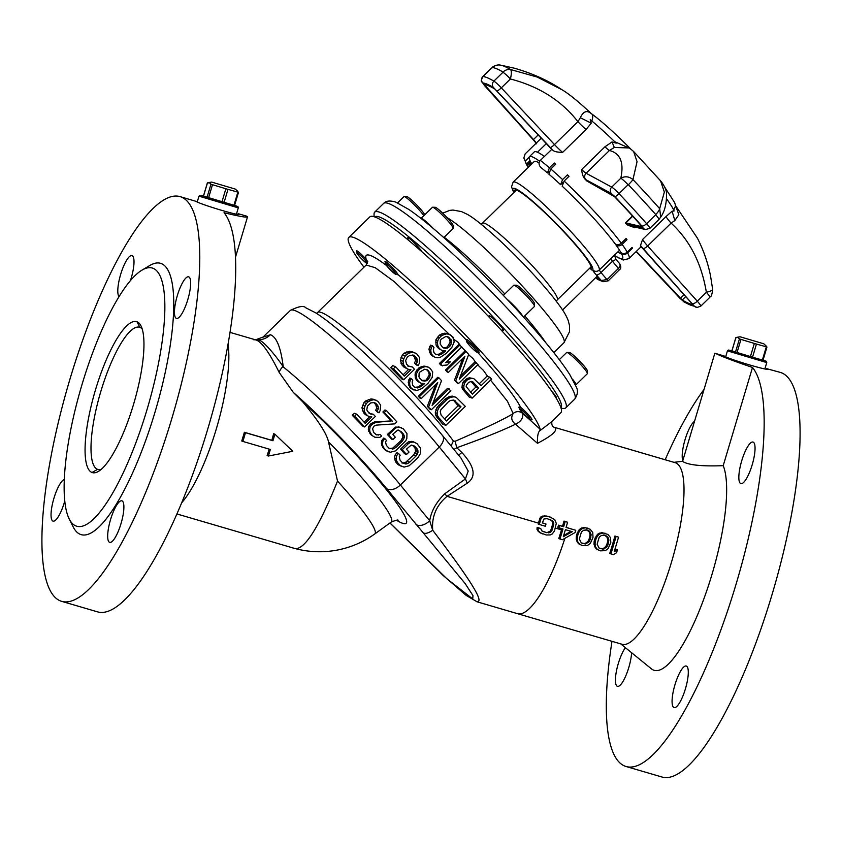 <?xml version="1.0" encoding="UTF-8"?>
<svg xmlns="http://www.w3.org/2000/svg" width="842" height="842" viewBox="0 0 842 842"><rect width="100%" height="100%" fill="white"/><g stroke="black" fill="none" stroke-linecap="round" stroke-linejoin="round"><path stroke-width="1.26" d="M152.928 268.24A134.51 34.722 106.3 0 1 147.097 409.349A134.51 34.722 106.3 0 1 76.085 526.008A134.51 34.722 106.3 0 1 69.181 518.914A134.51 34.722 106.3 0 1 81.179 387.373A134.51 34.722 106.3 0 1 142.014 270.124A134.51 34.722 106.3 0 1 152.928 268.24M133.573 404.276A78.653 20.303 -73.7 0 0 141.014 325.917A78.653 20.303 -73.7 0 0 136.962 321.76A78.664 20.303 -73.7 0 0 95.451 389.972A78.664 20.303 -73.7 0 0 92.02 472.488A78.653 20.303 -73.7 0 0 98.43 471.394A78.653 20.303 -73.7 0 0 133.573 404.276M69.181 518.914L73.222 526.966A141.351 36.49 -73.7 0 0 80.474 534.417A141.351 36.49 -73.7 0 0 155.096 411.833A141.351 36.49 -73.7 0 0 161.222 263.546A141.351 36.49 -73.7 0 0 149.76 265.514L142.014 270.124M181.072 196.954A210.847 54.435 106.3 0 1 172.515 416.211A210.847 54.435 106.3 0 1 61.613 601.335A210.847 54.435 106.3 0 1 60.624 601.009A210.847 54.435 106.3 0 1 69.181 381.752A210.847 54.435 106.3 0 1 180.083 196.628A210.847 54.435 106.3 0 1 181.072 196.954M109.597 542.343A21.65 5.589 -73.7 0 0 109.702 542.374A21.65 5.589 -73.7 0 0 121.09 523.366A21.65 5.589 -73.7 0 0 121.974 500.843A21.65 5.589 -73.7 0 0 121.869 500.811A21.65 5.589 -73.7 0 0 110.481 519.819A21.65 5.589 -73.7 0 0 109.597 542.343M176.367 318.371A21.65 5.589 -73.7 0 0 176.473 318.402A21.65 5.589 -73.7 0 0 187.861 299.394A21.65 5.589 -73.7 0 0 188.734 276.871A21.65 5.589 -73.7 0 0 188.64 276.839A21.65 5.589 -73.7 0 0 177.252 295.847A21.65 5.589 -73.7 0 0 176.367 318.371M130.447 280.586A21.65 5.589 -73.7 0 0 132.089 255.621A21.65 5.589 -73.7 0 0 131.994 255.589A21.65 5.589 -73.7 0 0 121.037 273.155A21.65 5.589 -73.7 0 0 119.048 296.647M64.287 479.582A21.65 5.589 -73.7 0 0 53.362 500.243A21.65 5.589 -73.7 0 0 52.951 521.093A21.65 5.589 -73.7 0 0 53.057 521.124A21.65 5.589 -73.7 0 0 64.76 501.043M61.613 601.335L97.546 611.86A210.847 54.435 -73.7 0 0 203.764 442.029A210.847 54.435 -73.7 0 0 224.046 212.71C241.749 216.994 249.274 218.141 246.601 216.141L238.149 213.668C246.032 217.962 201.459 204.911 195.87 201.291L180.083 196.628M235.528 257.073L247.548 216.773L246.601 216.141M238.833 214.068L238.149 213.668M142.235 329.033A74.107 19.134 -73.7 0 0 139.898 327.359L139.551 327.254M139.909 327.359A74.107 19.134 -73.7 0 0 139.561 327.243A74.107 19.134 -73.7 0 0 100.777 391.625A74.107 19.134 -73.7 0 0 97.577 469.362A74.107 19.134 -73.7 0 0 97.914 469.489A74.107 19.134 -73.7 0 0 101.135 469.426M752.495 367.47L723.215 465.668C702.838 466.447 689.619 465.205 683.546 461.953L682.578 461.405L714.816 353.282L715.858 353.566C721.91 356.566 734.119 361.197 752.495 367.47A210.774 54.414 106.3 0 1 732.214 596.725A210.774 54.414 106.3 0 1 626.027 766.494L661.959 777.008A210.774 54.414 -73.7 0 0 772.83 591.947A210.774 54.414 -73.7 0 0 781.387 372.764A210.774 54.414 -73.7 0 0 780.397 372.427L767.273 368.838M766.588 368.428C775.272 372.89 729.361 359.545 724.309 356.05L723.657 355.829M626.027 766.494A210.774 54.414 106.3 0 1 625.038 766.157A210.774 54.414 106.3 0 1 611.997 641.33M665.159 459.743A210.774 54.414 106.3 0 1 704.049 389.383M620.754 643.898L651.403 668.832A110.576 28.544 -73.7 0 0 653.666 670.148A110.576 28.544 -73.7 0 0 707.143 589.6A110.576 28.544 -73.7 0 0 723.215 465.668M740.771 483.592A21.65 5.589 -73.7 0 0 740.865 483.624A21.65 5.589 -73.7 0 0 752.253 464.605A21.65 5.589 -73.7 0 0 753.137 442.092A21.65 5.589 -73.7 0 0 753.032 442.061A21.65 5.589 -73.7 0 0 741.644 461.069A21.65 5.589 -73.7 0 0 740.771 483.592M694.555 421.263A21.65 5.589 -73.7 0 0 685.062 439.619A21.65 5.589 -73.7 0 0 682.799 460.7M625.406 647.687A21.65 5.589 -73.7 0 0 616.618 670.169A21.65 5.589 -73.7 0 0 617.354 686.314A21.65 5.589 -73.7 0 0 617.449 686.346A21.65 5.589 -73.7 0 0 625.985 675.4A21.65 5.589 -73.7 0 0 631.605 652.718M674 707.564A21.65 5.589 -73.7 0 0 674.095 707.596A21.65 5.589 -73.7 0 0 685.493 688.577A21.65 5.589 -73.7 0 0 686.367 666.064A21.65 5.589 -73.7 0 0 686.262 666.033A21.65 5.589 -73.7 0 0 674.874 685.041A21.65 5.589 -73.7 0 0 674 707.564M564.887 538.322A94.599 24.418 -73.7 0 1 517.493 613.671L622.017 644.267A94.599 24.418 -73.7 0 0 671.779 561.204A94.599 24.418 -73.7 0 0 675.621 462.826A94.599 24.418 -73.7 0 0 675.179 462.679L570.655 432.072A94.609 24.429 -73.7 0 1 571.097 432.22L675.621 462.826M559.993 539.006L562.414 539.722L575.107 532.523L575.77 530.292L566.066 527.45L567.624 522.25L565.192 521.545L563.645 526.745L559.604 525.566L558.941 527.787L562.982 528.976L559.993 539.006L558.793 538.554A94.609 24.429 -73.7 0 0 561.498 529.86A94.599 24.418 -73.7 0 0 561.856 528.65M542.606 533.923L539.501 532.512L546.247 534.986L550.215 534.933L552.278 533.923L554.489 530.934L556.299 523.377L554.752 519.693L550.247 517.072L544.49 515.788L540.627 517.083L539.806 518.462A94.599 24.418 -73.7 0 1 538.448 523.114L447.018 496.348L467.226 483.203C476.551 476.782 474.751 466.542 461.837 452.48L456.796 447.723C481.719 438.829 501.306 430.999 515.557 424.21L537.48 443.313C552.584 435.44 558.267 430.125 554.541 427.389L554.015 427.22C552.215 426.505 551.489 424.536 551.857 421.316L550.857 422.442M539.501 532.512L536.975 529.344L537.154 527.387L540.701 528.513L537.154 527.387M545.753 532.323L542.911 531.491M547.489 532.428L550.089 531.165L550.952 529.807A94.609 24.429 -73.7 0 0 552.615 524.229L552.152 521.261L549.637 519.314M539.806 518.462L540.932 518.883L539.269 524.461L545.332 526.229L545.995 524.008L542.385 522.85M539.269 524.461L538.175 524.05A94.609 24.429 -73.7 0 0 538.448 523.124M517.493 613.671L476.804 601.725C481.15 601.893 484.224 597.915 432.714 530.239C431.567 516.62 436.335 505.326 447.018 496.348L444.755 493.77L465.426 478.919L468.194 471.046L460.995 458.08L442.503 435.524A11.399 6.904 140.7 0 1 439.271 447.007L400.382 484.981A11.399 6.904 140.7 0 1 386.688 488.634L423.326 532.954C425.452 533.975 428.578 533.07 432.714 530.239L429.704 520.745C431.251 511.115 436.272 502.127 444.755 493.77M558.941 527.787L557.836 527.376A94.599 24.418 -73.7 0 0 558.488 525.145L562.53 526.324A94.599 24.418 -73.7 0 0 563.993 521.093L567.624 522.25M575.77 530.292L566.098 527.366M617.449 549.763L614.239 551.657L618.565 537.164L614.934 536.007A94.599 24.418 -73.7 0 1 609.724 553.468L613.355 554.636L616.554 552.741L617.449 549.763L616.333 549.352L614.639 550.342M596.915 549.31L600.42 550.847L596.915 549.31L595.241 547.616L594.042 544.437L594.147 541.238A94.599 24.418 -73.7 0 0 595.147 537.891L598.041 533.891L601.893 532.586L607.945 534.46L610.513 537.638L610.797 542.564L608.103 548.647L605.314 550.657L600.42 550.847M579.117 544.111L582.632 545.637L579.117 544.111L577.454 542.406L576.254 539.227L576.36 536.028A94.599 24.418 -73.7 0 0 577.359 532.691L580.254 528.681L584.106 527.387L590.147 529.25L592.726 532.428L593.01 537.364L590.316 543.437L587.516 545.448L582.632 545.637M449.239 334.274L394.34 281.733L375.237 267.703L366.186 265.041L317.571 312.498A104.85 11.851 45.7 0 1 416.232 397.056A104.85 11.851 45.7 0 1 453.354 440.987L455.09 441.282C484.824 428.399 504.179 419.169 513.178 413.59C510.694 417.6 511.483 421.137 515.557 424.21C520.714 421.821 523.145 418.295 522.84 413.632A111.691 12.63 -134.3 0 0 522.808 413.169M363.944 267.219A136.762 15.461 45.7 0 1 348.756 237.455A136.762 15.461 45.7 0 1 477.446 347.746A136.762 15.461 45.7 0 1 540.185 429.283L528.376 418.495M525.734 416.148L522.84 413.632A6.841 6.747 179.1 0 0 513.167 413.58M540.185 429.283L539.417 431.062C537.901 432.946 537.259 437.04 537.48 443.313M455.09 441.282L456.796 447.723L453.922 449.46M462.837 389.53L464.921 390.32L472.141 398.129L469.141 397.003A104.85 11.851 -134.3 0 0 462.837 389.53L461.9 387.562L462.879 382.531L467.015 378.49L469.499 377.816L473.762 378.595L481.098 385.678L489.781 377.195L487.034 376.163L479.287 383.731M446.46 361.902L450.365 361.807L445.671 362.681L461.795 346.925L458.827 344.536L439.387 363.512A104.85 11.851 -134.3 0 1 441.229 365.481L447.06 365.028L450.365 361.807M459.869 344.925L458.027 342.305L453.88 339.337M431.82 355.577L435.251 357.366L431.82 355.577A104.85 11.851 -134.3 0 0 430.536 354.24L428.925 349.283L430.504 345.104L432.472 345.841L431.525 347.378L429.599 346.651M435.588 354.482L439.24 354.124L444.081 350.682M438.85 348.714L442.282 350.504L438.85 348.714A104.85 11.851 -134.3 0 0 437.24 347.041L436.03 344.967L435.882 339.863L439.356 335.148L442.092 333.8L444.734 333.19L447.607 333.664L451.27 335.537L453.87 339.2L454.133 342.031L451.912 347.293L446.418 353.272L440.555 357.145L437.998 357.787L435.251 357.366M513.178 413.59L507.442 401.255L490.57 380.142M487.644 376.395L483.455 370.459L477.677 364.86M454.533 380.037L458.606 383.478L457.069 382.91A104.85 11.851 -134.3 0 0 454.533 380.037L462.911 358.229M446.576 370.459L448.376 372.417L447.26 371.996A104.85 11.851 -134.3 0 0 445.471 370.048L464.91 351.072L466.015 351.482L446.576 370.459L445.471 370.048M466.426 351.924L461.658 347.062M427.347 406.276L431.409 409.717L429.894 409.149A104.85 11.851 -134.3 0 0 427.347 406.276L435.724 384.457M419.379 396.698L421.179 398.655L420.074 398.234A104.85 11.851 -134.3 0 0 418.285 396.287L437.724 377.311L438.819 377.721L419.379 396.698L418.285 396.287M431.409 409.717L450.849 390.741L447.639 388.257L433.251 402.308M435.535 414.748L436.472 416.716A104.85 11.851 -134.3 0 1 442.734 424.168L445.85 425.336L465.289 406.36L456.153 397.329L452.238 396.129L449.491 396.477L444.934 399.171L436.945 407.56L435.282 412.685L435.535 414.748L437.545 415.495L437.166 413.39L435.282 412.685M418.685 368.08L420.2 368.649L422.873 367.28L421.389 366.723L418.685 368.08L415.19 372.785L415.253 377.858L416.411 379.921A104.85 11.851 -134.3 0 1 417.979 381.573L421.105 383.247L417.979 381.573M421.389 366.723L424 366.112L426.831 366.554L430.094 368.28L432.693 371.943L432.199 377.374L428.136 383.194L422.042 388.52L416.822 390.53L410.949 388.436A104.85 11.851 -134.3 0 0 409.696 387.12L408.191 382.194L409.812 378.037L411.296 378.595L410.349 380.131L408.886 379.574M414.664 387.331L418.274 386.952L423.147 383.447M393.509 368.712L403.728 379.774L402.034 379.142A104.85 11.851 -134.3 0 0 390.656 367.638L392.719 365.628L395.572 366.691L393.509 368.712L390.656 367.638M408.717 369.333L403.097 374.827M404.118 367.228L408.17 369.259L404.118 367.228A104.85 11.851 -134.3 0 0 402.108 365.196L400.371 360.187L402.371 354.84L404.023 353.23L409.475 351.303L412.412 351.798L416.853 353.966L419.748 357.945L419.263 363.376L418.211 365.638L416.506 365.007A104.85 11.851 -134.3 0 0 414.548 362.997L415.538 360.702L414.464 357.134A104.85 11.851 -134.3 0 0 412.454 355.103L412.243 354.998M407.928 366.154L412.38 366.996L408.317 366.007L406.518 364.06L405.655 360.565L407.233 357.166L409.601 355.471L413.169 355.082L414.79 355.987L412.454 355.103M386.404 265.419A111.691 12.63 -134.3 0 0 368.522 254.979A111.691 12.63 -134.3 0 0 366.228 259.378L367.733 261.767M466.826 340.652L466.742 340.505A111.691 12.63 -134.3 0 0 397.813 274.46L394.53 273.587M385.489 262.715A9.115 1.031 -134.3 0 1 385.026 261.515A9.115 1.031 -134.3 0 1 385.383 261.525A9.115 1.031 -134.3 0 1 392.561 267.756A9.115 1.031 -134.3 0 1 397.813 274.46L397.192 274.776M519.493 408.738L518.798 407.212L520.703 407.402A111.691 12.63 -134.3 0 0 477.382 352.051M475.656 362.334L472.951 358.492L468.584 354.756M453.438 337.495L450.007 334.611M461.837 452.48L458.543 455.28M467.226 483.203L465.426 478.919L439.271 447.007A125.374 14.177 -134.3 0 0 408.233 411.58A125.374 14.177 -134.3 0 0 363.807 366.27A125.374 14.177 -134.3 0 0 290.279 310.477C298.584 306.288 303.794 305.414 305.878 307.856L315.718 312.856C322.423 317.097 330.643 323.328 340.368 331.548C371.206 357.387 415.98 402.981 442.503 435.524M270.44 334.716C276.681 337.137 280.944 347.862 283.238 366.891A125.374 14.177 45.7 0 1 369.343 449.544A125.374 14.177 45.7 0 1 400.382 484.981L429.704 520.745A11.399 6.904 140.7 0 1 416.011 524.408M389.993 522.966L446.87 578.749L472.72 598.925L472.983 595.641L465.226 583.653L423.326 532.954M396.456 520.23A107.85 12.198 -134.3 0 0 402.034 523.082A107.85 12.198 -134.3 0 0 383.847 486.529A107.85 12.198 -134.3 0 0 302.962 402.108L293.258 392.361A113.965 12.883 45.7 0 1 317.739 414.895A113.965 12.883 45.7 0 1 386.688 488.634M302.962 402.108C318.455 420.8 326.959 434.04 328.475 441.839L337.526 481.066A93.578 10.578 45.7 0 1 374.837 533.891L391.267 522.04A96.577 10.914 -134.3 0 0 328.485 441.839M255.768 339.894L256.536 340.126C262.199 342.547 269.735 353.293 279.144 372.375L293.258 392.361M262.893 337.2L270.45 334.727C267.072 337.979 263.093 339.694 258.526 339.873L256.536 339.473L263.051 337.053L290.279 310.477M406.781 443.071L408.381 443.66L410.328 442.366L408.707 441.755L406.781 443.071L400.582 449.123A125.374 14.177 -134.3 0 1 404.613 453.733L406.549 454.459L409.033 452.038L406.402 449.196L411.243 445.071L414.527 446.071L412.622 445.355A125.374 14.177 -134.3 0 1 415.011 448.102L415.59 451.438L413.475 455.185L405.36 462.553L401.992 463.047M408.707 441.755L413.359 441.797L417.011 443.639L420.684 448.47L420.537 453.417L417.695 457.995L409.128 465.763L404.065 467.1L398.045 464.658A125.374 14.177 -134.3 0 0 395.666 461.911L394.488 457.932L395.056 455.09L396.856 452.754L398.445 453.354L396.677 455.69L395.056 455.09M393.561 428.41L394.656 428.82L396.603 427.525L399.424 427.168L395.508 427.115L387.352 434.472A125.374 14.177 -134.3 0 1 391.667 439.177L392.835 439.619L395.308 437.198L392.688 434.356L397.529 430.22L399.655 430.788A125.374 14.177 -134.3 0 1 402.202 433.598L402.929 436.998L400.866 440.755L392.73 448.112L389.267 448.575M398.319 426.757L403.297 428.799L406.97 433.63L406.823 438.577L405.749 440.819L395.414 450.923L390.351 452.249L385.247 450.165A125.374 14.177 -134.3 0 0 382.7 447.344L381.352 443.313L381.858 440.44L383.636 438.103L384.731 438.514L382.952 440.85L381.858 440.44M398.098 429.936L399.655 430.788M374.722 421.831L370.901 423.694L372.301 424.21L376.069 422.337L374.722 421.831L391.351 420.926A125.374 14.177 -134.3 0 0 382.899 411.98L384.962 409.959L386.362 410.486L396.866 421.853L394.803 423.873L376.29 425.126L374.048 426.105L372.564 428.757L373.659 432.493L376.7 434.935L380.226 434.493L375.564 434.514M371.29 435.019L374.922 437.272L371.29 435.019A125.374 14.177 -134.3 0 0 370.091 433.746L368.301 429.336L368.733 426.431L370.901 423.694M354.661 416.201L364.586 426.936L363.06 426.368A125.374 14.177 -134.3 0 0 352.272 415.306L354.345 413.285L356.724 414.18L354.661 416.201L352.272 415.306M369.838 416.611L364.123 422.189M365.386 414.643L369.112 416.516L365.386 414.643A125.374 14.177 -134.3 0 0 363.481 412.685L361.934 407.812L364.028 402.539L365.691 400.918L371.027 398.929L373.88 399.35L377.9 401.329L380.689 405.202L380.131 410.559L379.058 412.801L377.532 412.233A125.374 14.177 -134.3 0 0 375.669 410.296L376.69 408.033L375.732 404.549A125.374 14.177 -134.3 0 0 373.827 402.592L373.511 402.423M369.133 413.517L373.301 414.232L370.89 414.18L367.554 411.422L366.796 409.759L367.407 406.16L370.722 402.929L374.248 402.487L375.827 403.35L373.827 402.592M282.88 366.638A11.399 8.167 129 0 0 279.144 372.375M228.056 344.304A94.609 24.429 106.3 0 1 216.857 427.083A94.609 24.429 106.3 0 1 181.64 502.842M292.711 547.868L176.894 513.957M292.49 547.784C302.341 553.447 317.36 531.207 337.526 481.066M272.955 440.745L245.485 432.704L242.885 441.429L241.759 441.008A94.599 24.418 -73.7 0 0 244.369 432.283L271.829 440.324A94.599 24.418 -73.7 0 0 273.639 433.714L274.902 434.188L272.955 440.745L271.829 440.324M274.902 434.188L292.784 451.291L268.398 456.027L267.135 455.554A94.599 24.418 -73.7 0 0 269.198 449.133M283.112 366.68C279.702 361.029 264.546 341.105 258.526 339.873L256.536 340.126L230.045 332.39L256.084 339.989M242.885 441.429L270.345 449.47L268.398 456.027M245.485 432.704L244.369 432.283M408.381 443.66L402.171 449.723L400.582 449.123M410.328 442.366L413.148 442.008L411.454 441.376M413.148 442.008L415.138 442.471M402.076 466.636L398.045 464.658M400.203 465.468L397.571 462.626L395.666 461.911M397.571 462.626L396.529 460.637L394.74 459.974M396.529 460.637L396.182 458.574L394.488 457.932M396.182 458.574L396.677 455.69M403.602 463.153L405.97 464.037L402.687 463.037L400.055 460.195L399.255 456.774L400.203 455.248L398.445 453.354M405.97 464.037L407.791 463.458L405.36 462.553M407.791 463.458L409.738 462.163L407.275 461.237M409.738 462.163L415.937 456.101L413.475 455.185M415.937 456.101L417.306 454.175L414.874 453.259M417.306 454.175L417.958 452.333L415.59 451.438M417.958 452.333L417.916 450.575L415.643 449.723M417.916 450.575L417.158 448.912L415.011 448.102M414.527 446.071L417.158 448.912M402.171 449.723L406.549 454.459M394.656 428.82L388.457 434.882L387.352 434.472M396.603 427.525L395.508 427.115M399.424 427.168L401.423 427.631M388.351 451.796L385.247 450.165M386.478 450.617L382.7 447.344M383.857 447.776L382.805 445.797L381.679 445.376M382.805 445.797L382.468 443.723L381.352 443.313M382.468 443.723L382.952 440.85M390.93 448.702L388.962 448.197L386.331 445.355L385.531 441.934L386.478 440.408L384.731 438.514M392.246 449.196L394.067 448.618L392.73 448.112M394.067 448.618L396.014 447.323L394.656 446.807M396.014 447.323L402.223 441.261L400.866 440.755M402.223 441.261L403.581 439.335L402.244 438.829M403.581 439.335L404.244 437.493L402.929 436.998M404.244 437.493L404.192 435.735L402.918 435.251M404.192 435.735L403.434 434.062L402.202 433.598M400.813 431.22L403.434 434.062M388.457 434.882L392.835 439.619M378.405 435.072L377.279 434.651M374.922 437.272L379.742 437.377L381.689 436.072L380.226 434.493M372.469 435.461L370.091 433.746M371.301 434.198L369.964 431.904L368.691 431.42M369.964 431.904L369.617 429.83L368.301 429.336M369.617 429.83L370.112 426.957L368.733 426.431M370.112 426.957L371.469 425.021L370.08 424.494M372.301 424.21L371.469 425.021M374.248 422.916L372.869 422.4M376.069 422.337L391.351 420.926M386.362 410.486L384.289 412.506L382.899 411.98M384.289 412.506L392.467 421.347M364.586 426.936L375.343 416.443L373.301 414.232M369.112 416.516L371.817 416.874L365.196 423.337L356.724 414.18M367.238 415.338L365.491 413.443L363.481 412.685M365.491 413.443L364.439 411.454L362.302 410.654M364.439 411.454L364.218 408.665L361.934 407.812M364.218 408.665L364.996 406.107L362.618 405.212M364.996 406.107L366.481 403.455L364.028 402.539M366.481 403.455L368.143 401.844L365.691 400.918M368.143 401.844L370.796 400.455L368.407 399.561M370.796 400.455L373.322 399.782L371.027 398.929M373.322 399.782L376.027 400.15M379.058 412.801L375.669 410.296M377.311 410.907L378.384 408.665L376.69 408.033M378.384 408.665L378.332 406.907L376.574 406.254M378.332 406.907L377.584 405.244L375.732 404.549M375.827 403.35L377.584 405.244M530.818 419.295A9.115 1.031 -134.3 0 0 531.67 419.779A9.115 1.031 -134.3 0 0 532.018 419.79A9.115 1.031 -134.3 0 0 528.166 414.432A9.115 1.031 -134.3 0 0 520.703 407.402M477.94 352.03A9.115 1.031 -134.3 0 0 478.772 352.503A9.115 1.031 -134.3 0 0 479.119 352.514A9.115 1.031 -134.3 0 0 474.235 346.041A9.115 1.031 -134.3 0 0 466.731 339.473A9.115 1.031 -134.3 0 0 466.384 339.463A9.115 1.031 -134.3 0 0 466.742 340.505M366.228 259.378A9.115 1.031 -134.3 0 0 356.924 250.853A9.115 1.031 -134.3 0 0 356.576 250.842A9.115 1.031 -134.3 0 0 357.04 252.053M550.931 422.347L560.909 412.612A136.762 15.461 -134.3 0 0 498.506 327.18A136.762 15.461 -134.3 0 0 369.827 216.889L348.756 237.455M550.836 422.421L539.417 431.062M458.606 383.478L478.046 364.502L474.825 362.018L460.448 376.048M466.015 351.482L468.72 354.408L459.279 379.111L476.246 362.555M455.901 380.552L464.921 356.261L448.376 372.417M433.335 356.145L430.536 354.24M432.125 354.84L431.041 352.809L429.325 352.167M431.041 352.809L430.778 349.967L428.925 349.283M430.778 349.967L431.525 347.378M437.366 354.671L435.703 354.45L433.893 352.493L433.335 349.335L433.967 347.472L432.472 345.841M438.745 355.187L440.587 354.629L439.24 354.124M440.587 354.629L442.134 353.745L440.798 353.24M442.134 353.745L444.913 351.651L443.597 351.156M442.282 350.504L445.744 350.84L444.913 351.651M440.366 349.283L437.24 347.041M438.861 347.651L437.766 345.62L436.03 344.967M437.766 345.62L437.503 342.778L435.63 342.073M437.503 342.778L437.84 340.589L435.882 339.863M437.84 340.589L439.313 337.926L437.293 337.168M439.313 337.926L441.376 335.905L439.356 335.148M441.376 335.905L444.05 334.537L442.092 333.8M444.05 334.537L446.607 333.895L444.734 333.19M446.607 333.895L449.354 334.316M448.754 347.283L450.933 344.536L451.491 340.884L448.902 337.232L445.85 336.484L441.229 339.147L440.292 340.684L440.134 343.925L442.734 347.588L444.05 348.156L447.207 348.167L448.754 347.283L447.418 346.778L445.86 347.662L442.618 347.62M451.007 339.505L449.512 338.947L450.186 342.157L447.418 346.778M449.512 338.947A104.85 11.851 -134.3 0 0 447.27 336.632M448.902 337.232L447.302 336.632M451.491 340.884L450.06 340.347M451.575 342.673L450.186 342.157M450.933 344.536L449.586 344.031M449.996 346.073L448.66 345.567M447.207 348.167L445.86 347.662M445.776 348.325L444.397 347.809M459.995 344.978L440.555 363.954L439.387 363.512M440.555 363.954L442.355 365.902M472.141 398.129L491.581 379.153L489.781 377.195M464.921 390.32L463.837 388.288L461.9 387.562M463.837 388.288L463.868 385.773L462.048 385.089M463.868 385.773L464.626 383.184L462.879 382.531M464.626 383.184L465.563 381.647L463.847 381.005M465.563 381.647L467.215 380.026L465.5 379.384M467.215 380.026L468.762 379.142L467.015 378.49M468.762 379.142L471.32 378.5L469.499 377.816M471.32 378.5L473.762 378.595M472.899 381.91L478.614 388.099L472.404 394.151L466.205 386.594L466.426 385.131L468.605 382.384L471.583 381.342L472.899 381.91L471.415 381.363M478.614 388.099L475.867 387.067A104.85 11.851 -134.3 0 0 471.057 381.394M475.867 387.067L470.604 392.204M449.049 388.783L432.093 405.339L441.524 380.647L438.819 377.721M428.704 406.791L437.724 382.5L421.179 398.655M445.85 425.336L438.629 417.527L436.472 416.716M438.629 417.527L437.545 415.495M437.166 413.39L437.619 410.475L435.84 409.801M437.619 410.475L438.671 408.202L436.945 407.56M438.671 408.202L440.44 405.865L438.735 405.223M440.44 405.865L446.639 399.803L444.934 399.171M446.639 399.803L449.007 398.108L447.281 397.466M449.007 398.108L451.27 397.15L449.491 396.477M451.27 397.15L454.122 396.835L452.238 396.129M454.122 396.835L456.153 397.329M446.534 420.968L441.113 415.106L440.25 411.622L440.892 409.759L448.449 401.76L450.407 400.466L453.975 400.076L461.006 406.833L446.534 420.968M461.006 406.833L458.153 405.76L444.66 418.937M458.153 405.76A104.85 11.851 -134.3 0 0 453.428 400.16L453.133 399.992M455.596 400.971L453.428 400.16M416.411 379.921L417.685 380.395L416.59 378.363L416.664 373.343L415.19 372.785M416.327 375.532L414.906 374.995M416.664 373.343L418.137 370.669L416.611 370.101M420.2 368.649L418.137 370.669M422.873 367.28L425.431 366.649L424 366.112M425.431 366.649L428.178 367.059M414.075 390.109L410.949 388.436M412.159 388.888L409.696 387.12M410.949 387.583L409.865 385.552L408.538 385.057M409.865 385.552L409.601 382.721L408.191 382.194M409.601 382.721L410.349 380.131M416.422 387.509L414.527 387.194L412.717 385.247L412.159 382.079L412.801 380.216L411.296 378.595M417.569 387.941L419.411 387.373L418.274 386.952M419.411 387.373L420.958 386.489L419.821 386.068M420.958 386.489L423.737 384.394L422.61 383.973M421.105 383.247L424.568 383.584L423.737 384.394M417.685 380.395L419.19 382.026M416.59 378.363L415.253 377.858M427.578 380.026L429.757 377.279L430.315 373.637L427.725 369.975L424.684 369.238L420.053 371.89L419.116 373.427L418.958 376.669L419.453 378.058L422.873 380.9L426.031 380.921L427.578 380.026L421.705 380.468M429.83 372.259L428.631 371.806L429.241 374.985L426.441 379.605M428.631 371.806A104.85 11.851 -134.3 0 0 426.441 369.491L426.178 369.385M427.725 369.975L426.441 369.491M430.315 373.637L429.146 373.195M430.399 375.416L429.241 374.985M429.757 377.279L428.62 376.858M428.82 378.816L427.683 378.395M426.031 380.921L424.894 380.489M424.6 381.068L423.452 380.637M403.728 379.774L414.485 369.28L412.38 366.996M408.17 369.259L410.917 369.67L404.297 376.132L395.572 366.691M406.254 368.028L404.444 366.081L402.108 365.196M404.444 366.081L403.36 364.049L400.834 363.102M403.36 364.049L403.097 361.207L400.371 360.187M403.097 361.207L403.844 358.618L400.992 357.545M403.844 358.618L405.307 355.945L402.371 354.84M405.307 355.945L406.97 354.335L404.023 353.23M406.97 354.335L409.633 352.966L406.781 351.893M409.633 352.966L412.191 352.324L409.475 351.303M412.191 352.324L414.938 352.735M418.211 365.638L414.548 362.997M416.401 363.691L417.453 361.428L415.538 360.702M417.453 361.428L417.379 359.639L415.38 358.892M417.379 359.639L416.59 357.934L414.464 357.134M414.79 355.987L416.59 357.934M559.604 525.566L558.488 525.145M563.645 526.745L562.53 526.324M565.192 521.545L563.993 521.093M563.298 536.743L572.276 531.691L565.403 529.681L563.298 536.743M571.076 531.344L563.677 535.48M540.69 532.954L538.122 531.302M539.301 531.744L536.975 529.344M538.122 529.776L538.27 527.808M540.701 528.513L541.764 530.849L546.911 532.754M548.637 532.86L550.068 532.47L548.931 532.039M550.068 532.47L551.215 531.586L550.089 531.165M551.215 531.586L552.057 530.218L550.952 529.807M552.615 524.229L553.72 524.65L552.057 530.218M553.72 524.65L553.762 523.04L552.636 522.619M553.762 523.04L553.278 521.693L552.152 521.261M553.278 521.693L551.142 520.167M552.289 520.588L547.142 518.683L543.985 518.967L542.364 522.935L545.995 524.008M540.932 518.883L541.774 517.514L540.627 517.083M541.774 517.514L543.837 516.504L542.658 516.062M543.837 516.504L545.679 516.23L544.49 515.788M545.679 516.23L547.816 516.451L546.605 515.999M551.447 517.514L547.816 516.451M618.565 537.164L614.934 536.007M616.134 536.459L610.934 553.92M598.104 549.763L595.241 547.616M596.41 548.058L594.389 546.153M595.536 546.584L595.168 544.858L594.042 544.437M595.168 544.858L595.094 543.627L593.989 543.216M595.094 543.627L595.241 541.648L594.147 541.238M595.241 541.648L596.241 538.312L595.147 537.891M596.241 538.312L597.199 536.564L596.094 536.154M597.199 536.564L597.936 535.575L596.81 535.154M597.936 535.575L599.188 534.323L598.041 533.891M599.188 534.323L600.735 533.565L599.567 533.123M600.735 533.565L603.093 533.039L601.893 532.586M603.093 533.039L605.63 533.375M607.892 544.953L608.924 539.996L607.977 537.301L605.072 535.238L601.504 535.407L599.22 537.164L597.115 544.216L599.062 548.026L603.104 549.205L606.819 547.058L607.892 544.953L606.798 544.542A94.599 24.418 -73.7 0 0 607.566 541.932L607.819 539.585L606.829 536.87L603.914 534.796M606.819 547.058L605.714 546.647L606.798 544.542M604.535 548.816L599.809 548.552M603.398 548.395L605.714 546.647M603.104 549.205L601.946 548.774M606.987 536.196L605.83 535.765M607.977 537.301L606.829 536.87M608.924 539.996L607.819 539.585M608.661 542.353L607.566 541.932M580.317 544.553L577.454 542.406M578.622 542.848L576.602 540.943M577.749 541.374L577.38 539.659L576.254 539.227M577.38 539.659L577.307 538.417L576.191 538.006M577.307 538.417L577.454 536.449L576.36 536.028M577.454 536.449L578.454 533.102L577.359 532.691M578.454 533.102L579.412 531.365L578.296 530.944M579.412 531.365L580.149 530.365L579.022 529.944M580.149 530.365L581.401 529.113L580.254 528.681M581.401 529.113L582.948 528.355L581.78 527.913M582.948 528.355L585.295 527.829L584.106 527.387M585.295 527.829L587.832 528.166M590.105 539.743L591.137 534.796L590.189 532.091L587.284 530.028L583.716 530.197L581.433 531.955L579.328 539.017L581.275 542.816L585.316 543.995L589.032 541.859L590.105 539.743L589 539.333A94.599 24.418 -73.7 0 0 589.779 536.733L590.021 534.375L589.042 531.66L586.116 529.597M589.032 541.859L587.916 541.438L589 539.333M590.873 537.143L589.779 536.733M586.748 543.606L582.022 543.343M585.611 543.185L587.916 541.438M585.316 543.995L584.159 543.564M589.189 530.986L588.042 530.555M590.189 532.091L589.042 531.66M591.137 534.796L590.021 534.375M763.515 343.715L740.076 336.779L763.515 343.715M735.434 352.261L739.423 338.916L737.908 337.453L735.908 337.6L731.93 350.946L762.915 360.302M739.423 338.916L740.96 339.4L736.971 352.745M750.348 356.808L754.337 343.452L740.96 339.4M754.337 343.452L756.442 344.073L752.464 357.429M762.336 360.176L766.315 346.82L756.442 344.073M766.315 346.82L766.894 346.957L766.315 346.82M765.378 345.494L766.894 346.957M736.487 337.726L735.908 337.6L736.487 337.726M736.708 337.368L735.908 337.6M235.055 189.008L211.616 182.083L235.055 189.008M206.974 197.565L210.953 184.209L209.437 182.756L207.448 182.893L203.469 196.249L234.455 205.606M210.953 184.209L212.489 184.703L208.511 198.049M221.888 202.112L225.867 188.755L212.489 184.703M225.867 188.755L227.982 189.376L224.004 202.733M233.876 205.469L237.854 192.123L227.982 189.376M237.854 192.123L238.433 192.26L237.854 192.123M236.918 190.797L238.433 192.26M208.027 183.03L207.448 182.893L208.027 183.03M208.237 182.672L207.448 182.893M374.669 216.931A133.352 15.072 45.7 0 1 379.763 217.152A133.352 15.072 45.7 0 1 500.106 324.496A133.352 15.072 45.7 0 1 560.972 407.77M555.878 397.624A10.262 1.158 -134.3 0 0 555.899 397.635A10.262 1.158 -134.3 0 0 556.299 397.656A10.262 1.158 -134.3 0 0 552.036 391.698M421.968 251.821A10.262 1.158 -134.3 0 0 413.675 242.254A10.262 1.158 -134.3 0 0 407.738 237.77A10.262 1.158 -134.3 0 0 408.16 238.96M502.232 329.938A10.262 1.158 -134.3 0 0 503.411 330.39A10.262 1.158 -134.3 0 0 501.779 327.517A10.262 1.158 -134.3 0 0 494.18 319.413A10.262 1.158 -134.3 0 0 489.076 315.708A10.262 1.158 -134.3 0 0 489.497 316.897M374.037 216.72L374.048 214.005A136.762 15.461 45.7 0 1 374.69 212.142A136.762 15.461 45.7 0 1 379.942 212.331A136.762 15.461 45.7 0 1 503.369 322.433A136.762 15.461 45.7 0 1 565.761 407.865A136.762 15.461 45.7 0 1 563.887 408.465L561.172 408.412M597.325 276.06L562.572 309.982M544.374 156.412A68.381 7.736 -134.3 0 0 534.281 151.907L529.418 156.654A68.381 7.736 45.7 0 1 539.627 161.243M531.786 163.895A68.381 7.736 45.7 0 1 529.418 156.654M621.796 254.2A68.381 7.736 45.7 0 1 617.765 251.979M539.08 162.874A61.54 6.957 -134.3 0 0 534.196 161.548L513.125 182.114A61.54 6.957 45.7 0 1 572.086 232.887A61.54 6.957 45.7 0 1 599.22 270.061L614.102 255.558M603.125 281.723L601.377 280.575L607.177 279.428L618.523 268.356C620.343 266.356 620.565 264.63 619.207 263.167L619.491 263.441C621.207 266.293 621.217 268.409 619.523 269.777L610.566 258.978M596.062 277.281L598.904 278.502L597.125 276.25M591.452 269.935L590.6 268.682A54.709 6.189 -134.3 0 0 591.095 268.461A54.709 6.189 -134.3 0 0 567.066 235.307A54.709 6.189 -134.3 0 0 514.662 190.166A54.709 6.189 -134.3 0 0 514.557 191.86M513.883 192.523A56.982 6.441 45.7 0 1 526.745 196.302A56.982 6.441 45.7 0 1 567.866 235.771A56.982 6.441 45.7 0 1 592.789 269.966A4.557 4.526 33.4 0 0 599.22 270.061L600.977 272.534L612.323 261.452L615.891 259.431C614.586 255.81 614.439 254.063 615.418 254.189M626.88 224.719A74.085 8.378 -134.3 0 0 625.438 222.93A20.513 2.316 45.7 0 1 625.859 222.919L641.762 226.635L641.015 225.456A152.718 17.261 -134.3 0 0 628.143 211.226A152.718 17.261 -134.3 0 0 614.586 196.691L587.179 181.188A15.956 1.8 45.7 0 1 587.032 181.104A74.085 8.378 -134.3 0 0 585.095 179.199A13.672 1.547 -134.3 0 0 585.737 179.599L611.334 193.471L614.976 196.723A155.002 17.524 45.7 0 1 641.793 225.919L643.299 228.266L627.395 224.561A18.24 2.063 -134.3 0 0 626.88 224.719L634.952 227.772L635.521 227.214M655.697 214.805L646.603 223.677A9.115 1.031 45.7 0 1 649.835 228.361L658.928 219.478A9.115 1.031 -134.3 0 0 655.697 214.805L655.729 214.521A159.559 18.04 -134.3 0 0 642.404 199.786A159.559 18.04 -134.3 0 0 641.509 198.807A159.559 18.04 -134.3 0 0 628.374 184.735L628.09 184.745A9.115 1.031 45.7 0 0 620.796 178.241C624.154 162.569 620.365 153.318 609.429 150.486A9.115 1.031 45.7 0 1 604.945 146.792L612.029 141.93L616.228 143.151A74.085 8.378 -134.3 0 0 590.221 119.669L591.242 123.164L580.338 117.712L577.928 121.68C561.488 100.63 538.975 86.4 510.399 78.98A9.115 1.031 -134.3 0 0 502.969 72.244L503.053 72.054A159.559 18.04 -134.3 0 0 492.538 67.518L490.402 69.202A9.115 1.031 45.7 0 0 490.244 69.233L492.486 67.255C492.296 66.855 497.054 64.466 499.927 65.034A9.115 8.967 97.6 0 0 499.927 65.034A9.115 8.967 97.6 0 0 492.538 67.518M611.334 193.471A4.557 4.252 -61.5 0 1 611.702 187.113L620.796 178.241C624.996 175.957 629.048 176.41 632.952 179.578L637.057 161.675L633.637 151.507L629.395 147.96L614.302 147.466L609.429 150.486L586.116 173.242A9.115 1.031 -134.3 0 1 581.633 169.547C582.064 174.062 583.222 177.283 585.095 179.199M636.331 251.369L682.231 300.005A152.718 17.261 -134.3 0 0 692.724 304.436L642.267 247.98A20.513 2.316 45.7 0 1 640.604 246.096A74.085 8.378 -134.3 0 0 640.488 245.506A18.24 2.063 -134.3 0 0 642.983 248.358L694.271 306.078A155.002 17.524 45.7 0 1 683.63 301.583L636.152 251.558M692.598 303.573A4.557 1.547 -41.9 0 0 697.281 301.183L706.375 292.311C701.554 263.335 689.798 240.265 671.106 223.109A13.672 1.547 45.7 0 1 666.033 216.562L642.593 239.444L640.488 245.506M666.033 216.562L672.105 211.195L674.105 210.995A74.085 8.378 -134.3 0 0 666.78 199.112M625.438 222.93L632.521 216.005M536.196 143.151A22.797 2.579 -134.3 0 0 532.744 139.162L482.782 82.948A155.002 17.524 45.7 0 1 493.433 87.442L550.331 147.508A18.24 2.063 -134.3 0 0 553.268 150.56C554.583 151.665 557.699 152.276 562.624 152.391L586.064 129.521L591.242 123.164M553.268 150.56A74.085 8.378 -134.3 0 0 551.763 149.381A20.513 2.316 45.7 0 1 549.879 147.403L494.833 89.01A152.718 17.261 -134.3 0 0 484.339 84.589L533.46 139.551A25.071 2.831 45.7 0 1 536.417 142.93M555.299 164.6L554.289 163.053L549.426 167.8L547.468 172.936A69.518 7.862 -134.3 0 0 541.311 167.863L540.585 167.284C538.638 164.632 538.554 162.327 540.311 160.38L551.763 149.381M554.289 163.053A74.085 8.378 45.7 0 1 555.667 164.243L550.805 168.989L548.847 174.115A69.518 7.862 -134.3 0 1 554.562 179.146A69.518 7.862 -134.3 0 1 560.614 184.693L562.582 179.578L567.445 174.831A74.085 8.378 45.7 0 1 569.003 176.294L564.14 181.041L562.182 186.166A69.518 7.862 -134.3 0 1 615.049 243.706C617.07 245.148 619.144 244.99 621.27 243.222L626.132 238.475A74.085 8.378 45.7 0 1 626.974 239.633L625.922 238.686M616.333 244.454L615.902 244.875C617.912 246.317 619.986 246.148 622.112 244.38L626.974 239.633M621.68 253.137L621.396 253.41C623.427 254.852 625.501 254.694 627.627 252.926L632.479 248.18A74.085 8.378 45.7 0 0 632.058 247.401L627.195 252.147C625.059 253.905 622.985 254.073 620.986 252.642A69.518 7.862 -134.3 0 0 618.828 249.106A69.518 7.862 -134.3 0 0 615.902 244.875M541.248 138.204L525.113 153.96L523.84 158.033L525.271 160.906L529.155 157.107M642.593 239.444A13.672 1.547 -134.3 0 0 647.666 245.98L671.106 223.109L674.831 220.562L672.105 211.195M673.705 210.047L675.642 205.806L675.2 205.059M675.589 205.564L678.841 214.689L674.831 220.562M660.549 180.809L664.349 192.092L659.675 208.669L660.696 217.099C664.791 211.416 666.727 203.311 666.517 192.765C666.548 192.323 665.664 186.998 660.549 180.809L633.616 151.486M628.374 184.735A9.115 1.179 136.5 0 0 632.952 179.578A155.833 17.619 -134.3 0 1 645.793 193.323A155.833 17.619 -134.3 0 1 646.667 194.27A155.833 17.619 -134.3 0 1 659.675 208.669A9.115 3.473 138.4 0 1 655.729 214.521M614.713 141.677L630.258 148.56M614.302 147.466L612.029 141.93M591.852 113.986L591.884 114.017C602.588 122.006 615.628 133.762 630.984 149.287L630.437 148.771M580.338 117.712C583.348 111.249 587.032 109.923 591.368 113.744C593.042 114.428 593.189 116.859 591.821 121.037M586.064 129.521A13.672 1.547 45.7 0 1 577.928 121.68L554.489 144.561A13.672 1.547 -134.3 0 0 562.624 152.391M537.48 152.234L546.321 143.614M493.433 87.442A4.557 4.178 -59.5 0 1 493.875 81.127A9.115 1.031 45.7 0 1 501.306 87.852L510.399 78.98C511.599 74.001 511.662 70.854 510.568 69.528A155.833 17.619 -134.3 0 0 500.653 65.15L514.346 68.202C532.376 73.349 548.331 80.569 562.193 89.862L537.312 77.096L510.568 69.528A9.115 8.367 120.5 0 0 503.053 72.054M712.521 289.385C713.079 290.122 711.027 291.1 706.375 292.311A9.115 1.031 45.7 0 1 709.869 297.279C710.09 295.489 711.311 299.531 712.69 289.616L710.532 275.85C707.859 262.662 703.502 250.116 697.45 238.212L675.179 205.038M568.634 176.652L567.445 174.831M632.479 248.18L631.837 247.601M530.313 165.327L529.923 164.737L530.734 163.948L529.565 162.885L527.46 164.937L528.376 167.232A69.518 7.862 -134.3 0 1 526.903 164.853L530.407 161.443M529.923 164.737L527.46 164.937M531.123 164.537L530.734 163.948M526.903 164.853L525.997 163.537M523.84 158.033L526.492 164.085L530.007 160.643M525.271 160.906L525.229 161.075A69.518 7.862 -134.3 0 0 526.492 164.085M525.155 160.78A69.518 7.862 45.7 0 0 525.229 161.075L529.123 157.275M547.468 172.936L549.079 171.368M560.614 184.693L563.035 182.335M614.818 255.673A69.518 7.862 -134.3 0 0 619.386 258.22A69.518 7.862 -134.3 0 0 622.512 258.494A69.518 7.862 -134.3 0 0 622.827 257.368A69.518 7.862 -134.3 0 0 621.396 253.41M423.821 215.71A14.819 1.673 -134.3 0 0 417.927 208.574A14.819 1.673 -134.3 0 0 404.192 196.565A14.819 1.673 -134.3 0 0 403.981 196.628L397.592 202.869M424.715 214.826A12.988 1.473 -134.3 0 0 418.779 207.143A12.988 1.473 -134.3 0 0 406.728 196.607L404.192 196.565M363.912 258.831A7.262 0.821 45.7 0 1 367.123 263.399A7.262 0.821 45.7 0 1 360.387 257.515A7.262 0.821 45.7 0 1 357.04 253.074A7.262 0.821 45.7 0 1 363.912 258.831M367.407 263.22A7.578 0.853 -134.3 0 0 362.66 257.463A7.578 0.853 -134.3 0 0 357.145 252.758A7.578 0.853 -134.3 0 0 356.861 252.747A7.578 0.853 -134.3 0 0 360.913 258.126A7.578 0.853 -134.3 0 0 367.154 263.578A7.578 0.853 -134.3 0 0 367.238 263.609M443.808 237.602L453.133 228.498A14.819 1.673 -134.3 0 0 453.196 228.298A14.819 1.673 -134.3 0 0 446.376 219.246A14.819 1.673 -134.3 0 0 432.63 207.227A14.819 1.673 -134.3 0 0 432.43 207.3L421.084 218.373A14.819 1.673 45.7 0 1 433.293 228.487M453.196 228.298L453.217 225.751A12.988 1.473 -134.3 0 0 447.228 217.815A12.988 1.473 -134.3 0 0 435.177 207.279L432.63 207.227M392.361 269.503A7.262 0.821 45.7 0 1 395.572 274.071A7.262 0.821 45.7 0 1 388.836 268.177A7.262 0.821 45.7 0 1 385.489 263.746A7.262 0.821 45.7 0 1 392.361 269.503M385.594 263.43A7.578 0.853 -134.3 0 0 385.31 263.42A7.578 0.853 -134.3 0 0 389.362 268.798A7.578 0.853 -134.3 0 0 395.603 274.25A7.578 0.853 -134.3 0 0 395.887 274.26A7.578 0.853 -134.3 0 0 391.825 268.882A7.578 0.853 -134.3 0 0 385.594 263.43M523.535 317.108L534.47 306.435A14.819 1.673 -134.3 0 0 534.533 306.235A14.819 1.673 -134.3 0 0 527.713 297.184A14.819 1.673 -134.3 0 0 513.967 285.164A14.819 1.673 -134.3 0 0 513.767 285.238L503.358 295.395M534.533 306.235L534.554 303.688A12.988 1.473 -134.3 0 0 528.565 295.752A12.988 1.473 -134.3 0 0 516.514 285.217L513.967 285.164M473.699 347.441A7.262 0.821 45.7 0 1 476.909 352.009A7.262 0.821 45.7 0 1 470.173 346.115A7.262 0.821 45.7 0 1 466.826 341.673A7.262 0.821 45.7 0 1 473.699 347.441M466.931 341.368A7.578 0.853 -134.3 0 0 466.647 341.357A7.578 0.853 -134.3 0 0 470.699 346.736A7.578 0.853 -134.3 0 0 476.94 352.188A7.578 0.853 -134.3 0 0 477.225 352.198A7.578 0.853 -134.3 0 0 473.162 346.82A7.578 0.853 -134.3 0 0 466.931 341.368M572.728 379.479A14.819 1.673 45.7 0 1 576.012 384.773L587.358 373.701A14.819 1.673 -134.3 0 0 587.421 373.501A14.819 1.673 -134.3 0 0 580.601 364.449A14.819 1.673 -134.3 0 0 566.855 352.44A14.819 1.673 -134.3 0 0 566.655 352.503L559.288 359.692M587.421 373.501L587.442 370.954A12.988 1.473 -134.3 0 0 581.454 363.018A12.988 1.473 -134.3 0 0 569.403 352.482L566.855 352.44M526.587 414.706A7.262 0.821 45.7 0 1 529.797 419.274A7.262 0.821 45.7 0 1 523.061 413.38A7.262 0.821 45.7 0 1 519.714 408.949A7.262 0.821 45.7 0 1 526.587 414.706M519.819 408.633A7.578 0.853 -134.3 0 0 519.535 408.623A7.578 0.853 -134.3 0 0 523.587 414.001A7.578 0.853 -134.3 0 0 529.828 419.453A7.578 0.853 -134.3 0 0 530.113 419.463A7.578 0.853 -134.3 0 0 526.061 414.096A7.578 0.853 -134.3 0 0 519.819 408.633M92.031 472.488L97.567 469.362M136.972 321.76L139.898 327.359M561.498 529.86L555.341 528.06M453.354 440.987L451.08 445.997M727.435 350.861L728.456 350.04L731.898 350.788L751.969 357.345L763.062 360.081L766.188 361.218L766.757 362.576L727.435 350.861L725.73 356.598M198.975 196.154L199.986 195.333L203.438 196.091L236.602 206.058L238.086 206.816L238.297 207.879L198.975 196.154L197.281 201.838M388.857 203.627A136.762 15.461 -134.3 0 0 383.605 203.438C385.889 200.785 389.941 200.343 395.772 202.112L408.812 209.437C417.411 215.31 427.989 223.74 440.545 234.739C473.804 263.714 517.819 308.877 545.669 342.568C556.204 355.271 564.224 365.912 569.729 374.501L576.254 386.899C578.254 390.583 577.738 394.677 574.676 399.161A136.762 15.461 -134.3 0 0 501.4 302.12A136.762 15.461 -134.3 0 0 388.857 203.627M444.187 237.233A88.894 10.051 45.7 0 1 504.842 293.942M524.755 315.918A88.894 10.051 45.7 0 1 545.837 342.768M553.826 352.63L563.929 342.768A88.894 10.051 -134.3 0 0 520.809 284.47A88.894 10.051 -134.3 0 0 447.007 217.583M481.108 224.204L482.477 223.183A53.562 6.052 45.7 0 1 484.529 223.256A53.562 6.052 45.7 0 1 528.618 261.841A53.562 6.052 45.7 0 1 557.32 299.847L591.2 266.767M596.62 278.481A4.557 0.789 -43.2 0 0 596.662 278.576A4.557 0.789 -43.2 0 0 596.746 278.618L601.377 280.575L596.294 274.913A4.557 1.547 138.1 0 0 600.977 272.534L608.061 280.849M598.22 279.649A4.557 4.557 0 0 1 596.662 278.576L596.746 278.618A4.557 4.378 112.9 0 0 598.22 279.649L603.03 281.691L608.177 280.86L619.407 269.766M592.789 269.966A9.115 1.031 -134.3 0 0 596.294 274.913M597.336 276.481L596.346 277.45M634.352 226.951A13.672 1.547 -134.3 0 0 634.952 227.772M627.395 224.561A4.557 4.463 103.1 0 0 629.606 225.835L645.509 229.55A4.557 4.463 -76.9 0 1 643.299 228.266M641.793 225.919A4.557 1.747 -41.6 0 0 646.603 223.677A159.559 18.04 45.7 0 0 633.163 208.805A159.559 18.04 45.7 0 0 618.996 193.628A4.557 0.589 136.5 0 1 614.976 196.723M585.737 179.599A4.557 4.252 118.5 0 1 586.116 173.242L611.702 187.113A9.115 1.031 45.7 0 1 618.996 193.628L628.09 184.745M581.633 169.547L604.945 146.792M540.311 160.38A74.085 8.378 45.7 0 1 549.426 167.8M550.805 168.989A74.085 8.378 45.7 0 1 562.582 179.578M564.14 181.041A74.085 8.378 45.7 0 1 596.399 213.689A74.085 8.378 45.7 0 1 621.27 243.222M622.112 244.38A74.085 8.378 45.7 0 1 627.195 252.147M627.627 252.926A74.085 8.378 45.7 0 1 629.279 257.399A74.085 8.378 45.7 0 1 628.932 258.599L641.13 246.695M685.851 296.468L682.231 300.005M680.378 298.331L684.178 294.616M694.271 306.078A4.557 4.494 -85.2 0 0 697.134 307.456L700.776 306.151A9.115 1.031 45.7 0 0 697.281 301.183L647.666 245.98A4.557 1.547 138.1 0 1 642.983 248.369M550.331 147.508A4.557 0.789 -43.2 0 0 554.489 144.561L501.306 87.852A4.557 0.789 136.8 0 1 497.148 90.799M500.653 65.15L499.948 65.044A9.115 8.967 97.6 0 1 500.295 65.097M502.969 72.244L493.875 81.127A159.559 18.04 45.7 0 0 482.919 76.496L490.402 69.202M484.455 85.452A4.557 1.547 138.1 0 1 484.308 85.326C480.782 79.506 480.329 83.074 482.771 76.538A9.115 1.031 45.7 0 1 482.919 76.496A4.557 4.494 94.8 0 0 482.782 82.948M532.491 138.888A4.557 1.547 -41.9 0 0 532.586 139.046L484.308 85.326A4.557 1.547 138.1 0 1 484.203 85.168M536.691 143.824L532.586 139.046A4.557 1.547 -41.9 0 0 532.744 139.162M683.63 301.583A4.557 4.178 120.5 0 0 684.557 302.341L679.831 298.173L636.131 251.579M533.46 139.551L538.185 134.941M486.118 84.926L485.181 85.842M632.721 216.226L625.859 222.919M421.947 219.173A14.356 1.621 45.7 0 1 428.673 224.614M511.199 303.688A14.356 1.621 45.7 0 1 515.925 308.53A14.356 1.621 45.7 0 1 519.872 313.066M506.726 298.942A14.819 1.673 45.7 0 1 516.367 308.256A14.819 1.673 45.7 0 1 522.829 316.318M574.223 382.257A14.356 1.621 45.7 0 1 575.391 384.741M723.657 355.819L715.374 353.398M673.926 462.311L682.609 461.321M570.655 432.083L554.131 427.252M367.722 261.462L366.186 265.041M317.571 312.498L316.466 313.329M389.93 523.008L443.187 575.486L466.184 595.41L477.077 601.798M398.098 520.377L398.108 520.377C398.413 519.588 396.129 520.145 391.267 522.04M292.932 547.942A94.609 94.609 0 0 0 374.837 533.891M253.895 339.863L256.536 339.473M763.894 343.883L766.146 345.988M740.076 336.779L736.75 337.358M762.989 360.334L766.936 347.083M731.866 350.914L735.813 337.663M766.757 362.576L764.904 368.785M235.434 189.176L237.686 191.281M211.616 182.083L208.29 182.661M234.518 205.637L238.475 192.386M203.396 196.218L207.353 182.956M238.297 207.879L236.465 214.015M374.69 212.142L383.605 203.438M565.761 407.865L574.676 399.161M442.682 213.173L449.775 210.374L452.954 210.047L461.584 211.616L466.868 214.131C472.783 217.11 483.634 225.782 499.411 240.149C520.167 259.578 538.112 278.639 553.257 297.331C563.003 309.909 565.603 314.045 568.245 320.634L569.55 325.77L569.56 331.601L563.929 342.768M556.267 301.183L557.32 299.847M482.477 223.183L516.356 190.113M513.736 192.671L511.526 186.892L513.125 182.114M619.554 250.232L614.039 255.621M615.891 259.431L619.491 263.441M645.509 229.55L649.835 228.361M675.642 205.806L674.642 202.627L664.738 187.187M658.928 219.478L660.696 217.099M562.193 89.862C568.866 93.82 578.37 101.535 590.695 113.017L591.884 114.017M482.771 76.538L490.244 69.233M697.134 307.456L684.557 302.341M700.776 306.151L709.869 297.279M526.229 164.022L528.25 167.347M628.932 258.599L623.248 260.02L614.797 255.81M357.04 253.074L357.05 250.905M407.581 239.517L408.917 238.212M395.572 274.071L397.729 274.113M385.489 263.746L385.499 261.578M489.17 317.202L490.255 316.15M501.611 330.548L502.99 329.201M476.909 352.009L479.077 352.051M466.826 341.673L466.836 339.515M529.797 419.274L531.965 419.316M519.714 408.949L519.725 406.991"/></g></svg>
